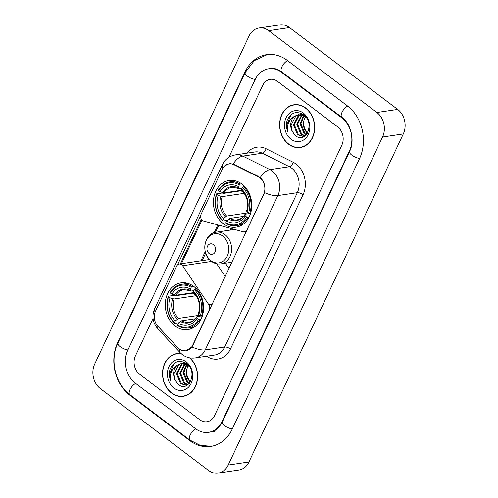 <?xml version="1.0" encoding="UTF-8"?>
<svg xmlns="http://www.w3.org/2000/svg" width="498" height="498" viewBox="0 0 498 498"><rect width="100%" height="100%" fill="white"/><g stroke="black" fill="none" stroke-linecap="round" stroke-linejoin="round"><path stroke-width="0.75" d="M247.201 229.827L246.946 229.864A4.451 3.598 81.5 0 1 244.437 231.875A4.451 3.598 81.5 0 1 243.217 231.8L203.657 221.05A4.451 3.598 81.5 0 1 202.474 220.458A4.451 3.598 81.5 0 1 201.068 214.327L222.239 169.332A12.027 9.717 -98.5 0 1 229.012 163.898L230.96 163.612M193.741 286.406A23.605 19.073 -98.5 0 0 180.948 282.864A23.605 19.073 -98.5 0 0 165.498 300.96A23.605 19.073 -98.5 0 0 175.109 326.009A23.605 19.073 -98.5 0 0 187.902 329.558A23.605 19.073 -98.5 0 0 203.352 311.455A23.605 19.073 -98.5 0 0 193.741 286.406M241.916 184.042A23.605 19.073 -98.5 0 0 229.124 180.494A23.605 19.073 -98.5 0 0 213.667 198.596A23.605 19.073 -98.5 0 0 223.278 223.646A23.605 19.073 -98.5 0 0 236.071 227.188A23.605 19.073 -98.5 0 0 251.527 209.092A23.605 19.073 -98.5 0 0 241.916 184.042M246.946 229.864L263.635 194.394A12.027 9.717 -98.5 0 0 259.844 177.848A12.027 9.717 -98.5 0 0 258.288 176.877L233.973 164.738A12.027 9.717 -98.5 0 0 229.012 163.898M229.18 268.123A23.605 19.073 81.5 0 1 225.401 263.23M229.684 230.176A23.605 19.073 81.5 0 1 231.875 228.719M192.614 345.332L209.303 309.868A4.451 3.598 81.5 0 0 208.874 304.782L182.629 265.751A4.451 3.598 81.5 0 0 179.236 264.033A4.451 3.598 81.5 0 0 176.728 266.05L155.557 311.045A12.027 9.717 -98.5 0 0 157.941 326.321L177.911 347.685A12.027 9.717 -98.5 0 0 185.841 350.766A12.027 9.717 -98.5 0 0 192.614 345.332L192.869 345.295M225.245 276.483L216.705 263.772M305.685 108.016A21.601 17.455 -98.5 0 0 293.982 104.773A21.601 17.455 -98.5 0 0 279.839 121.338A21.601 17.455 -98.5 0 0 288.635 144.258A21.601 17.455 -98.5 0 0 300.344 147.501A21.601 17.455 -98.5 0 0 314.481 130.937A21.601 17.455 -98.5 0 0 305.685 108.016M295.028 104.655A21.601 17.455 -98.5 0 0 293.583 105.066M181.079 353.592A21.601 17.455 -98.5 0 0 176.896 353.592A21.601 17.455 -98.5 0 0 162.753 370.151A21.601 17.455 -98.5 0 0 171.549 393.071A21.601 17.455 -98.5 0 0 183.258 396.321A21.601 17.455 -98.5 0 0 197.264 380.64A21.601 17.455 -98.5 0 0 189.869 357.881M177.942 353.474A21.601 17.455 -98.5 0 0 176.497 353.879M224.934 165.766L229.279 163.693L233.182 163.998L258.748 176.634L261.35 178.701C264.594 182.698 265.658 187.335 264.544 192.614L192.782 345.481L191.935 346.913L185.773 350.947L180.762 349.957L179.529 349.086A15.587 5.964 136.9 0 0 180.064 352.59L157.81 328.786C152.668 322.716 151.616 316.018 154.648 308.673A15.587 5.839 -154.8 0 0 155.164 311.985M177.481 264.955L200.663 215.69M180.288 264.071L201.379 219.238M199.754 419.733A13.359 10.794 -98.5 0 0 207 421.738A13.359 10.794 -98.5 0 0 214.52 415.706L341.802 145.217A13.359 10.794 -98.5 0 0 337.588 126.828L277.479 81.361A13.359 10.794 -98.5 0 0 270.24 79.35A13.359 10.794 -98.5 0 0 262.714 85.388L228.862 157.331L262.714 85.388A13.359 10.794 -98.5 0 1 270.24 79.35A13.359 10.794 -98.5 0 1 277.479 81.361L337.588 126.828A13.359 10.794 -98.5 0 1 341.802 145.217L214.52 415.706A13.359 10.794 -98.5 0 1 207 421.738A13.359 10.794 -98.5 0 1 199.754 419.733L139.652 374.259L199.754 419.733M153.054 318.434L135.437 355.877A13.359 10.794 -98.5 0 0 139.652 374.259A13.359 10.794 -98.5 0 1 135.437 355.877L153.054 318.434M182.791 396.159A21.601 17.455 -98.5 0 0 184.285 396.128M299.871 147.34A21.601 17.455 -98.5 0 0 301.371 147.308M300.306 147.277A21.377 17.274 -98.5 0 0 314.306 130.887A21.377 17.274 -98.5 0 0 305.598 108.203A21.377 17.274 -98.5 0 0 294.013 104.991A21.377 17.274 -98.5 0 0 280.019 121.381A21.377 17.274 -98.5 0 0 288.722 144.071A21.377 17.274 -98.5 0 0 300.306 147.277L302.386 146.972A21.377 17.274 -98.5 0 0 302.815 146.898M307.478 133.283C303.002 128.77 302.23 123.404 305.156 117.186A11.137 8.995 -98.5 0 0 307.72 132.649M306.089 134.964L304.178 133.775L300.076 123.846L303.525 115.598M306.419 134.597L305.006 133.657L300.904 123.722L303.979 115.847M304.876 136.022L300.885 134.267L296.783 124.332L301.732 114.907M302.118 114.677L302.958 114.272M305.162 135.817L301.707 134.143L297.605 124.214L302.174 115.038M302.56 114.783L303.182 114.428M304.919 136.004L303.257 136.483L297.586 134.759L293.484 124.824L298.427 115.405L300.001 114.627M300.406 114.496L302.728 114.129M303.668 136.408L298.408 134.634L294.312 124.705L299.254 115.281L300.431 114.665M300.829 114.509L302.037 114.167M301.626 114.216L302.635 114.067M292.245 131.341L295.096 135.338C305.71 144.962 315.421 122.832 303.761 114.857C296.484 110.544 290.919 112.448 287.066 120.572C286.064 124.239 286.263 127.893 287.657 131.54C286.692 124.5 289.033 119.389 294.66 116.208A11.137 8.995 -98.5 0 0 292.245 131.341L291.013 125.191L295.955 115.773L298.744 114.652M294.66 116.208L298.327 114.708L304.726 116.327L306.631 118.026M298.327 114.708L304.658 115.636M304.521 136.284L304.079 136.365M303.313 113.058A15.587 12.593 -98.5 0 0 286.089 117.758A15.587 12.593 -98.5 0 0 291.006 139.21A15.587 12.593 -98.5 0 0 308.231 134.51A15.587 12.593 -98.5 0 0 303.313 113.058M296.528 104.624A21.377 17.274 -98.5 0 0 296.092 104.68L294.013 104.991M287.657 131.54L286.674 125.328L290.919 114.851M181.384 353.86A21.377 17.274 -98.5 0 0 176.927 353.81A21.377 17.274 -98.5 0 0 162.933 370.201A21.377 17.274 -98.5 0 0 171.636 392.885A21.377 17.274 -98.5 0 0 183.22 396.097L185.3 395.792A21.377 17.274 -98.5 0 0 185.729 395.717M183.22 396.097A21.377 17.274 -98.5 0 0 197.115 380.385A21.377 17.274 -98.5 0 0 189.489 357.813M190.392 382.103C185.916 377.59 185.144 372.224 188.07 366.005A11.137 8.995 -98.5 0 0 190.634 381.468M189.003 383.777L187.092 382.595L182.99 372.66L186.439 364.418M189.333 383.416L187.92 382.47L183.818 372.541L186.899 364.661M187.79 384.842L183.799 383.087L179.697 373.151L184.652 363.727M185.038 363.496L185.872 363.092M188.076 384.637L184.621 382.962L180.519 373.033L185.094 363.857M185.474 363.602L186.096 363.247M187.833 384.823L186.171 385.303L180.5 383.578L176.398 373.643L181.347 364.225L182.922 363.447M183.32 363.31L185.642 362.942M186.582 385.228L181.328 383.454L177.226 373.519L182.168 364.1L183.345 363.484M183.743 363.322L184.951 362.98M184.54 363.036L185.549 362.886M175.159 380.161L178.016 384.157C188.624 393.781 198.335 371.651 186.682 363.677C179.405 359.363 173.839 361.268 169.986 369.392C168.978 373.058 169.177 376.712 170.571 380.354C169.613 373.319 171.947 368.209 177.574 365.028A11.137 8.995 -98.5 0 0 175.159 380.161L173.927 374.01L178.869 364.592L181.658 363.472M177.574 365.028L181.247 363.521L187.646 365.14L189.545 366.845M181.247 363.521L187.572 364.455M187.435 385.097L186.993 385.184M186.227 361.878A15.587 12.593 -98.5 0 0 169.003 366.578A15.587 12.593 -98.5 0 0 173.92 388.029A15.587 12.593 -98.5 0 0 191.145 383.329A15.587 12.593 -98.5 0 0 186.227 361.878M179.442 353.443A21.377 17.274 -98.5 0 0 179.006 353.499L176.927 353.81M170.571 380.354L169.588 374.147L173.833 363.671M227.368 220.334L222.861 221.006L222.693 220.334A21.196 17.131 -98.5 0 1 216.742 194.382L218.205 195.49A19.148 15.475 -98.5 0 0 223.509 218.603L226.665 216.032L247.88 212.87M244.244 193.349L222.214 196.623L218.205 195.49M239.339 184.963L240.21 184.136A22.093 17.847 -98.5 0 0 229.864 181.919A22.093 17.847 -98.5 0 0 218.385 190.087L218.498 190.647A21.196 17.131 -98.5 0 1 239.339 184.963L238.523 186.688A19.148 15.475 -98.5 0 0 219.967 191.755L223.976 192.888L241.96 190.211M242.072 188.263L239.557 188.636L238.897 188.225L238.523 186.688M216.742 194.382L216.624 193.822L222.183 193L223.266 193.442L241.169 190.778A21.153 17.094 81.5 0 1 241.343 190.304M236.369 225.613A22.093 17.847 -98.5 0 0 247.848 217.445L246.691 217.041A21.196 17.131 -98.5 0 1 225.855 222.724L226.024 223.397A22.093 17.847 -98.5 0 0 236.369 225.613L241.922 224.791A22.093 17.847 -98.5 0 0 242.52 224.685M236.021 181.011A22.093 17.847 -98.5 0 0 235.417 181.091L229.864 181.919M248.994 217.271L247.848 217.445M216.624 193.822A22.093 17.847 -98.5 0 0 222.861 221.006M240.21 184.136L241.729 183.905M225.855 222.724L226.671 220.994A19.148 15.475 -98.5 0 0 245.228 215.933L246.691 217.041M223.509 218.603L222.693 220.334M219.967 191.755L218.498 190.647M245.228 215.933L244.96 214.663L245.408 214.171L249.286 213.598M243.435 216.4L229.827 218.423L226.671 220.994M228.65 219.114A17.131 13.838 -98.5 0 0 244.96 214.663L245.408 214.171M239.557 188.636L238.897 188.225A17.131 13.838 -98.5 0 0 222.587 192.67M244.506 186.358L243.373 186.526L242.501 187.354A21.196 17.131 -98.5 0 1 248.452 213.306L249.604 213.71A22.093 17.847 -98.5 0 0 243.373 186.526M249.604 213.71L250.519 213.574M248.452 213.306L246.983 212.198A19.148 15.475 -98.5 0 0 241.686 189.084L242.501 187.354M247.17 210.436L246.715 210.928L246.983 212.198M241.686 189.084L242.059 190.616L242.719 191.033M241.169 190.778L243.864 192.813M248.651 213.374L248.496 213.71M179.193 322.704L174.686 323.37L174.524 322.698A21.196 17.131 -98.5 0 1 168.573 296.752L170.036 297.86A19.148 15.475 -98.5 0 0 175.333 320.967L178.496 318.396L199.71 315.24M196.075 295.712L174.045 298.993L170.036 297.86M191.164 287.327L192.041 286.499A22.093 17.847 -98.5 0 0 181.695 284.283A22.093 17.847 -98.5 0 0 170.216 292.457L170.328 293.011A21.196 17.131 -98.5 0 1 191.164 287.327L190.354 289.058A19.148 15.475 -98.5 0 0 171.798 294.119L175.8 295.258L193.79 292.581M193.903 290.633L191.381 291.006L190.728 290.589L190.354 289.058M168.573 296.752L168.455 296.192L174.007 295.364L175.091 295.806L193 293.141A21.153 17.094 81.5 0 1 193.174 292.668M188.194 327.983A22.093 17.847 -98.5 0 0 199.679 319.809L198.521 319.405A21.196 17.131 -98.5 0 1 177.686 325.094L177.854 325.767A22.093 17.847 -98.5 0 0 188.194 327.983L193.753 327.155A22.093 17.847 -98.5 0 0 194.351 327.055M187.852 283.381A22.093 17.847 -98.5 0 0 187.248 283.455L181.695 284.283M200.825 319.641L199.679 319.809M168.455 296.192A22.093 17.847 -98.5 0 0 174.686 323.37M192.041 286.499L193.56 286.275M177.686 325.094L178.502 323.364A19.148 15.475 -98.5 0 0 197.059 318.297L198.521 319.405M175.333 320.967L174.524 322.698M171.798 294.119L170.328 293.011M197.059 318.297L196.791 317.027L197.239 316.541L201.117 315.962M195.266 318.764L181.658 320.793L178.502 323.364M180.481 321.478A17.131 13.838 -98.5 0 0 196.791 317.027L197.239 316.541M191.381 291.006L190.728 290.589A17.131 13.838 -98.5 0 0 174.418 295.04M196.337 288.722L195.204 288.896L194.332 289.724A21.196 17.131 -98.5 0 1 200.277 315.67L201.435 316.074A22.093 17.847 -98.5 0 0 195.204 288.896M201.435 316.074L202.35 315.937M200.277 315.67L198.814 314.562A19.148 15.475 -98.5 0 0 193.517 291.448L194.332 289.724M198.995 312.806L198.546 313.292L198.814 314.562M193.517 291.448L193.89 292.986L194.55 293.397M193 293.141L195.695 295.177M200.482 315.744L200.327 316.081M209.179 253.607A5.347 4.32 -98.5 0 0 215.086 251.994A5.347 4.32 -98.5 0 0 213.399 244.643A5.347 4.32 -98.5 0 0 207.492 246.255A5.347 4.32 -98.5 0 0 209.179 253.607M233.543 229.173A21.153 17.094 -98.5 0 0 233.195 229.653M135.431 383.23L195.54 428.697A24.047 19.434 -98.5 0 0 208.569 432.314A24.047 19.434 -98.5 0 0 222.114 421.445L349.397 150.962A24.047 19.434 -98.5 0 0 341.802 117.864L281.7 72.391A24.047 19.434 -98.5 0 0 268.665 68.78A24.047 19.434 -98.5 0 0 255.125 79.643L127.843 350.131A24.047 19.434 -98.5 0 0 135.431 383.23M208.5 470.423A17.816 14.392 -98.5 0 0 218.155 473.1A17.816 14.392 -98.5 0 0 228.19 465.051L382.545 137.031A17.816 14.392 -98.5 0 0 376.924 112.511L268.733 30.664A17.816 14.392 -98.5 0 0 259.078 27.988A17.816 14.392 -98.5 0 0 249.05 36.037L94.695 364.063A17.816 14.392 -98.5 0 0 100.316 388.577L208.5 470.423M218.155 473.1L238.922 470.012A17.816 14.392 -98.5 0 0 248.95 461.963L403.305 133.937A17.816 14.392 -98.5 0 0 397.684 109.423L289.5 27.577A17.816 14.392 -98.5 0 0 279.845 24.9L259.078 27.988M189.912 440.655A38.302 30.944 -98.5 0 0 210.666 446.407A38.302 30.944 -98.5 0 0 232.236 429.108L359.519 158.619A38.302 30.944 -98.5 0 0 347.43 105.906L287.327 60.439A38.302 30.944 -98.5 0 0 266.567 54.68A38.302 30.944 -98.5 0 0 245.004 71.986L117.721 342.475A38.302 30.944 -98.5 0 0 129.804 395.182L189.912 440.655L190.56 440.556M258.288 176.877L259.01 176.771M233.973 164.738L234.707 164.626M212.16 304.29L208.874 304.782M211.532 261.444L182.629 265.751M246.865 153.172A22.267 17.99 81.5 0 1 266.075 148.728L293.166 162.255A22.267 17.99 81.5 0 1 303.077 194.693L230.468 348.992A4.451 1.668 25.2 0 0 224.71 346.988L297.318 192.689A17.816 14.392 -98.5 0 0 291.697 168.175A17.816 14.392 -98.5 0 0 289.394 166.737L262.297 153.21A17.816 14.392 -98.5 0 0 254.951 151.965L235.486 154.866A17.816 14.392 81.5 0 1 242.831 156.104A15.587 7.993 116.5 0 0 233.182 163.998M230.468 348.992A22.267 17.99 81.5 0 1 206.595 356.238M214.682 355.037A17.816 14.392 -98.5 0 0 224.71 346.988L205.244 349.882A17.816 14.392 81.5 0 1 195.216 357.931L214.682 355.037M266.075 148.728A4.451 2.285 -63.5 0 1 262.297 153.21L242.831 156.104L269.928 169.631A17.816 14.392 81.5 0 1 272.232 171.069A17.816 14.392 81.5 0 1 277.853 195.583A15.587 5.839 -154.8 0 1 264.544 192.614M260.224 177.599A15.587 7.993 116.5 0 1 269.928 169.631L289.394 166.737A4.451 2.285 -63.5 0 0 293.166 162.255M191.935 346.913A15.587 5.839 25.2 0 0 205.244 349.882L277.853 195.583L297.318 192.689A4.451 1.668 25.2 0 1 303.077 194.693M154.648 308.673L222.419 164.651A15.587 5.839 25.2 0 0 222.967 168.019M157.231 325.487A15.587 5.964 136.9 0 0 157.81 328.786M181.453 263.703L202.001 220.041M217.819 224.897L214.159 232.678M205.238 251.633L200.918 260.809M222.214 196.623A16.478 13.315 -98.5 0 0 226.665 216.032M239.146 188.58L232.267 187.236A16.478 13.315 -98.5 0 0 223.976 192.888M220.832 196.411A17.131 13.838 -98.5 0 0 225.488 216.717M229.827 218.423A16.478 13.315 -98.5 0 0 237.116 219.83C240.235 219.369 242.862 217.558 244.997 214.383M246.715 210.928A17.131 13.838 -98.5 0 0 242.059 190.616M174.045 298.993A16.478 13.315 -98.5 0 0 178.496 318.396M190.977 290.95L184.092 289.599A16.478 13.315 -98.5 0 0 175.8 295.258M172.657 298.775A17.131 13.838 -98.5 0 0 177.319 319.087M181.658 320.793A16.478 13.315 -98.5 0 0 188.947 322.2C192.066 321.739 194.693 319.921 196.828 316.753M198.546 313.292A17.131 13.838 -98.5 0 0 193.89 292.986M210.947 260.666A14.728 11.902 -98.5 0 0 227.219 256.221A14.728 11.902 -98.5 0 0 222.569 235.952A14.728 11.902 -98.5 0 0 206.297 240.397A14.728 11.902 -98.5 0 0 210.947 260.666M220.956 263.896A16.036 12.954 -98.5 0 0 231.452 251.602A16.036 12.954 -98.5 0 0 224.922 234.589A16.036 12.954 -98.5 0 0 216.232 232.18C203.863 233.288 200.594 254.036 211.333 261.301C214.302 263.492 217.508 264.357 220.956 263.896L231.944 262.259M232.342 428.884A7.128 2.671 -154.8 0 1 225.14 426.064A7.128 2.671 -154.8 0 1 222.282 422.011C218.728 428.373 214.675 431.729 210.125 432.077M211.426 446.283L200.277 445.349L189.981 440.126A7.128 3.237 -52.9 0 1 190.13 435.065A7.128 3.237 -52.9 0 1 195.795 428.89M189.981 440.126L129.878 394.659A7.128 3.237 -52.9 0 1 130.022 389.592A7.128 3.237 -52.9 0 1 135.686 383.423M129.878 394.659C115.131 383.97 109.604 359.799 117.889 343.035A7.128 2.671 25.2 0 0 120.746 347.087A7.128 2.671 25.2 0 0 127.949 349.913M117.889 343.035L245.172 72.546A7.128 2.671 25.2 0 0 248.029 76.605A7.128 2.671 25.2 0 0 255.231 79.425M287.583 60.632A7.128 3.237 127.1 0 0 281.918 66.8A7.128 3.237 127.1 0 0 281.768 71.868L341.877 117.335C350.99 123.554 355.105 140.909 349.565 151.523L222.282 422.011M347.685 106.099A7.128 3.237 127.1 0 0 342.02 112.268A7.128 3.237 127.1 0 0 341.877 117.335M359.618 158.395A7.128 2.671 -154.8 0 1 352.422 155.575A7.128 2.671 -154.8 0 1 349.565 151.523M248.95 461.963L228.19 465.051M289.5 27.577L268.733 30.664M397.684 109.423L376.924 112.511M403.305 133.937L382.545 137.031M130.445 395.088L129.804 395.182M118.188 342.4L117.721 342.475M245.477 71.911L245.004 71.986M222.581 421.376L222.114 421.445M282.341 72.297L281.7 72.391M342.431 117.771L341.802 117.864M349.851 150.894L349.397 150.962M185.841 350.766L187.366 350.536M246.373 231.589L244.437 231.875M209.397 259.545L179.236 264.033M180.064 352.59L182.305 354.607C186.14 357.446 190.441 358.548 195.216 357.931M222.419 164.651C225.102 159.236 229.46 155.974 235.486 154.866M218.827 225.171L215.466 232.317M205.662 253.146L202.144 260.628M242.209 190.902C247.245 196.48 248.751 203.091 246.722 210.716M194.039 293.266C199.076 298.85 200.582 305.455 198.553 313.086M234.564 229.447L216.232 232.18M267.326 54.581L254.335 60.625L245.172 72.546M270.221 68.55C274.012 67.946 277.859 69.048 281.768 71.868M214.283 431.461L208.569 432.314"/></g></svg>
